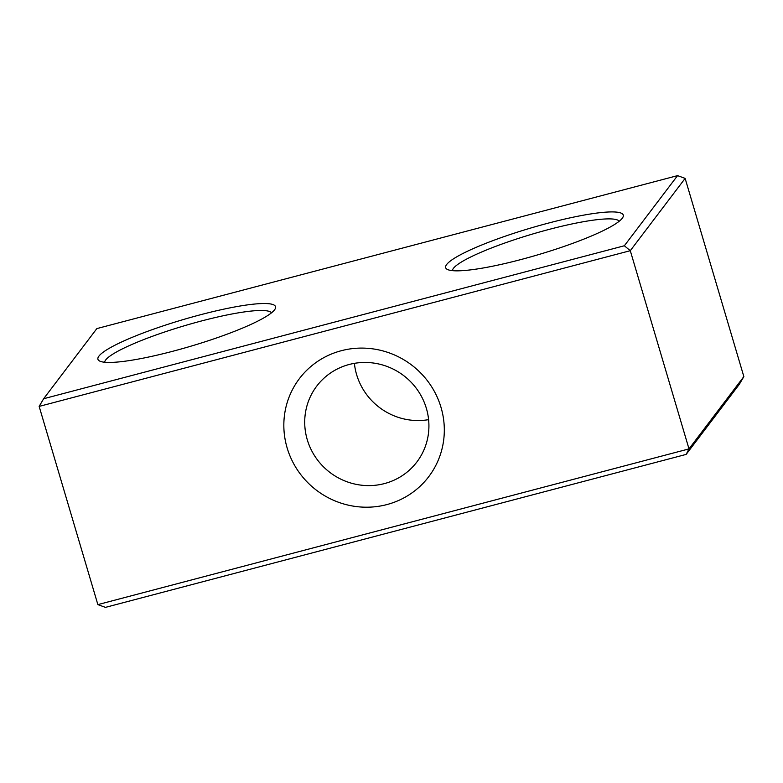 <?xml version="1.0" encoding="UTF-8"?>
<svg xmlns="http://www.w3.org/2000/svg" width="783" height="783" viewBox="0 0 783 783"><rect width="100%" height="100%" fill="white"/><g stroke="black" fill="none" stroke-linecap="round" stroke-linejoin="round"><path stroke-width="1.17" d="M446.662 264.507A92.609 13.849 163.5 0 1 546.162 223.693A92.609 13.849 163.5 0 1 622.837 217.39A92.609 13.849 163.5 0 1 622.27 218.251A92.609 13.849 163.5 0 1 536.228 255.297A92.609 13.849 163.5 0 1 447.279 269.391A92.609 13.849 163.5 0 1 446.662 264.507M619.226 221.237A87.109 13.027 -16.5 0 0 538.489 232.316A87.109 13.027 -16.5 0 0 453.426 268.354A87.109 13.027 -16.5 0 0 452.408 270.644M98.932 356.108A92.609 13.849 163.5 0 1 198.432 315.295A92.609 13.849 163.5 0 1 275.107 308.991A92.609 13.849 163.5 0 1 274.539 309.853A92.609 13.849 163.5 0 1 188.497 346.898A92.609 13.849 163.5 0 1 99.549 360.992A92.609 13.849 163.5 0 1 98.932 356.108M271.495 312.828A87.109 13.027 -16.5 0 0 190.758 323.908A87.109 13.027 -16.5 0 0 105.695 359.955A87.109 13.027 -16.5 0 0 104.677 362.245M386.861 504.585A81.148 78.633 37.2 0 1 287.136 447.915A81.148 78.633 37.2 0 1 341.29 350.715A81.148 78.633 37.2 0 1 441.015 407.385A81.148 78.633 37.2 0 1 386.861 504.585M349.179 364.486A62.816 60.859 -142.8 0 0 316.772 386.078A62.816 60.859 -142.8 0 0 315.999 457.889A62.816 60.859 -142.8 0 0 384.453 483.581A62.816 60.859 -142.8 0 0 416.859 461.999A62.816 60.859 -142.8 0 0 417.633 390.179A62.816 60.859 -142.8 0 0 349.179 364.486M428.604 419.649A62.816 60.859 37.2 0 1 354.396 363.351M39.15 406.406L97.865 604.613L689.001 448.894L630.286 250.687L39.15 406.406L43.642 398.733L624.354 245.764L677.559 175.627L96.847 328.596L43.642 398.733M743.85 376.594L739.358 384.267L686.153 454.404L689.001 448.894L743.85 376.594L685.135 178.387L630.286 250.687L624.354 245.764M686.153 454.404L105.441 607.373L97.865 604.613M677.559 175.627L685.135 178.387"/></g></svg>
